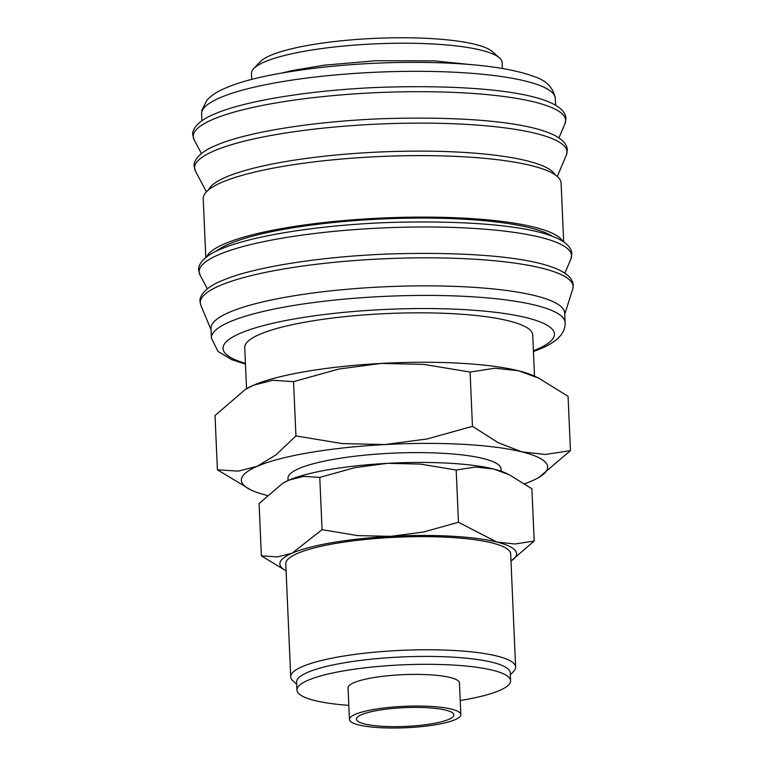 <?xml version="1.0" encoding="UTF-8"?>
<svg xmlns="http://www.w3.org/2000/svg" width="766" height="766" viewBox="0 0 766 766"><rect width="100%" height="100%" fill="white"/><g stroke="black" fill="none" stroke-linecap="round" stroke-linejoin="round"><path stroke-width="1.15" d="M565.097 322.601L564.686 313.035A177.023 34.077 177.5 0 0 466.36 286.896A177.023 34.077 177.5 0 0 210.985 328.48L211.397 338.045A177.023 34.077 177.5 0 1 229.781 321.844A177.023 34.077 177.5 0 1 466.772 296.461A177.023 34.077 177.5 0 1 565.097 322.601C565.5 332.942 557.514 341.579 541.15 348.511L533.433 351.537M564.733 314.232L572.757 289.031A186.598 35.925 177.5 0 0 572.872 288.638A186.598 35.925 177.5 0 0 469.462 258.927A186.598 35.925 177.5 0 0 219.651 285.68A186.598 35.925 177.5 0 0 200.702 304.887A186.598 35.925 177.5 0 0 200.845 305.27L211.033 329.677M552.765 236.522A174.227 33.541 177.5 0 0 462.137 219.105A174.227 33.541 177.5 0 0 216.184 251.219M563.671 241.922L561.105 183.131A179.11 34.48 177.5 0 0 461.62 156.676A179.11 34.48 177.5 0 0 203.229 198.758L205.795 257.548M562.828 241.376A179.11 34.48 177.5 0 0 464.301 218.166A179.11 34.48 177.5 0 0 206.581 256.926M555.111 174.811A174.227 33.541 177.5 0 0 459.217 152.147A174.227 33.541 177.5 0 0 208.476 189.939M502.381 68.48L502.123 62.486A125.442 24.148 177.5 0 0 499.48 57.862A125.442 24.148 177.5 0 0 432.445 43.959A125.442 24.148 177.5 0 0 253.699 68.595A125.442 24.148 177.5 0 0 251.468 73.431L251.727 79.425M499.48 57.862L492.366 51.59A118.481 22.808 177.5 0 0 429.056 38.463A118.481 22.808 177.5 0 0 260.239 61.72L253.699 68.595M524.748 483.71A153.324 29.52 177.5 0 0 531.767 480.981A153.324 29.52 177.5 0 0 539.005 477.362L570.44 450.619L545.497 454.458L522.039 451.902L498.293 442.758L472.459 426.336L427.15 438.956L384.781 444.558L342.115 443.571L295.935 435.921L276.028 454.832L257.252 466.283A153.324 29.52 177.5 0 0 250.884 489.943A153.324 29.52 177.5 0 0 266.98 495.363A153.324 29.52 177.5 0 0 267.085 495.382M539.005 477.362A153.324 29.52 177.5 0 0 522.039 451.902A153.324 29.52 177.5 0 0 462.52 444.299A153.324 29.52 177.5 0 0 384.781 444.558A153.324 29.52 177.5 0 0 257.252 466.283L238.188 471.147L217.4 469.797L250.884 489.943M538.651 378.126L534.591 376.183A153.324 29.52 177.5 0 0 518.496 370.773A153.324 29.52 177.5 0 0 458.978 363.17A153.324 29.52 177.5 0 0 381.238 363.419L423.904 364.405L470.085 372.056L495.037 368.216L518.496 370.773L538.651 378.126L568.075 396.338L570.44 450.619M288.073 480.521L287.978 478.281A106.627 20.529 -2.5 0 1 441.81 453.233A106.627 20.529 -2.5 0 1 501.031 468.983L501.136 471.214M458.461 522.278L423.454 532.025L390.708 536.353L357.741 535.597L322.055 529.689L292.162 553.148A118.481 22.808 177.5 0 0 286.091 570.842L261.369 555.857L277.436 556.901L292.162 553.148A118.481 22.808 177.5 0 1 390.708 536.353A118.481 22.808 177.5 0 1 450.781 536.162A118.481 22.808 177.5 0 1 496.77 542.031L458.461 522.278L456.182 470.008L475.456 467.04L493.582 469.012A118.481 22.808 177.5 0 0 447.593 463.133A118.481 22.808 177.5 0 0 387.519 463.334L420.486 464.1L456.182 470.008M460.835 714.601L459.456 682.956A55.755 10.734 177.5 0 0 428.481 674.722A55.755 10.734 177.5 0 0 348.051 687.82L349.43 719.466A55.755 10.734 177.5 0 0 380.405 727.7A55.755 10.734 177.5 0 0 460.835 714.601A55.755 10.734 177.5 0 0 429.87 706.367A55.755 10.734 177.5 0 0 349.43 719.466M460.222 700.507A106.924 20.586 177.5 0 0 510.577 680.725L510.233 672.816A106.924 20.586 177.5 0 0 450.839 657.027A106.924 20.586 177.5 0 0 296.586 682.142L296.93 690.061A106.924 20.586 177.5 0 0 348.817 705.371M510.577 680.725A106.924 20.586 177.5 0 0 451.184 664.936A106.924 20.586 177.5 0 0 296.93 690.061M510.319 674.856L513.613 671.399A112.554 21.668 177.5 0 0 515.614 667.052A112.554 21.668 177.5 0 0 453.099 650.43A112.554 21.668 177.5 0 0 290.716 676.876A112.554 21.668 177.5 0 0 293.091 681.022L296.672 684.182M290.716 676.876L285.785 563.728A112.554 21.668 -2.5 0 1 448.158 537.292A112.554 21.668 -2.5 0 1 510.673 553.914L515.614 667.052M246.537 388.726L244.737 347.544A144.123 27.748 -2.5 0 1 452.658 313.687A144.123 27.748 -2.5 0 1 532.715 334.972L534.515 376.154M383.498 726.369A48.785 9.393 -2.5 0 1 356.401 719.159A48.785 9.393 -2.5 0 1 426.777 707.698A48.785 9.393 -2.5 0 1 453.874 714.908A48.785 9.393 -2.5 0 1 383.498 726.369M509.16 474.7L506.02 473.197A118.481 22.808 177.5 0 0 493.582 469.012L509.16 474.7L531.891 488.765L534.18 541.035L514.896 544.004L496.77 542.031A118.481 22.808 177.5 0 1 510.979 561.028L534.18 541.035M288.974 480.129A118.481 22.808 177.5 0 0 283.382 482.915L288.974 480.129L303.709 476.366L319.776 477.41L354.782 467.662L387.519 463.334A118.481 22.808 177.5 0 0 288.974 480.129M261.369 555.857L259.09 503.588L282.568 483.394M319.776 477.41L322.055 529.689M217.4 469.797L215.026 415.507L245.417 389.387L253.709 385.154A153.324 29.52 177.5 0 0 246.46 388.764L245.417 389.387M253.709 385.154L272.773 380.29L293.56 381.64L338.869 369.03L381.238 363.419A153.324 29.52 177.5 0 0 253.709 385.154M470.085 372.056L472.459 426.336M293.56 381.64L295.935 435.921M533.404 350.761A165.868 31.933 177.5 0 0 537.215 349.2A165.868 31.933 177.5 0 0 462.31 309.521A165.868 31.933 177.5 0 0 240.246 333.306A165.868 31.933 177.5 0 0 245.426 363.333M200.06 275.099L198.672 270.149C197.743 265.869 202.502 256.553 220.148 249.41C250.587 236.005 316.952 225.367 385.432 222.619C484.323 219.315 570.632 228.507 571.867 253.852L570.919 258.908A186.387 35.878 177.5 0 0 468.026 228.076A186.387 35.878 177.5 0 0 218.492 254.8A186.387 35.878 177.5 0 0 200.06 275.099L207.347 288.83M195.522 171.249L194.133 166.289C193.204 162.019 197.973 152.693 215.619 145.559C246.049 132.154 312.413 121.516 380.903 118.768C479.794 115.465 566.103 124.657 567.328 150.002L566.38 155.058A186.387 35.878 177.5 0 0 463.487 124.216A186.387 35.878 177.5 0 0 213.953 150.95A186.387 35.878 177.5 0 0 195.522 171.249L206.437 191.806M194.152 139.814L192.764 134.864C191.835 130.593 196.603 121.267 214.25 114.124C244.68 100.729 311.044 90.091 379.524 87.343C478.415 84.04 564.724 93.232 565.959 118.567L565.011 123.623A186.387 35.878 177.5 0 0 462.118 92.791A186.387 35.878 177.5 0 0 212.584 119.515A186.387 35.878 177.5 0 0 194.152 139.814L201.439 153.545M201.611 113.942L201.831 110.323L207.011 100.04C211.531 95.252 217.716 91.25 225.568 88.033C245.359 79.358 277.934 72.406 323.29 67.188C359.896 63.291 396.482 61.759 433.068 62.592C479.056 63.779 513 68.528 534.869 76.849C546.522 80.602 553.339 87.822 555.312 98.498A177.023 34.077 177.5 0 0 456.986 72.358A177.023 34.077 177.5 0 0 219.995 97.742A177.023 34.077 177.5 0 0 201.611 113.942L201.908 120.75M200.702 304.887L200.041 301.574C199.112 297.304 203.88 287.978 221.527 280.835C251.957 267.439 318.321 256.801 386.811 254.053C485.692 250.75 572.01 259.942 573.236 285.278L572.872 288.638M471.588 64.679L434.198 60.849L376.116 60.734L324.018 65.196L292.076 70.596L282.08 72.952M555.312 98.498L555.609 105.306M558.941 137.937L565.011 123.623M557.294 176.486L566.38 155.058M564.848 273.223L570.919 258.908M245.465 364.109L231.849 359.694L218.023 351.46L211.397 338.045"/></g></svg>
